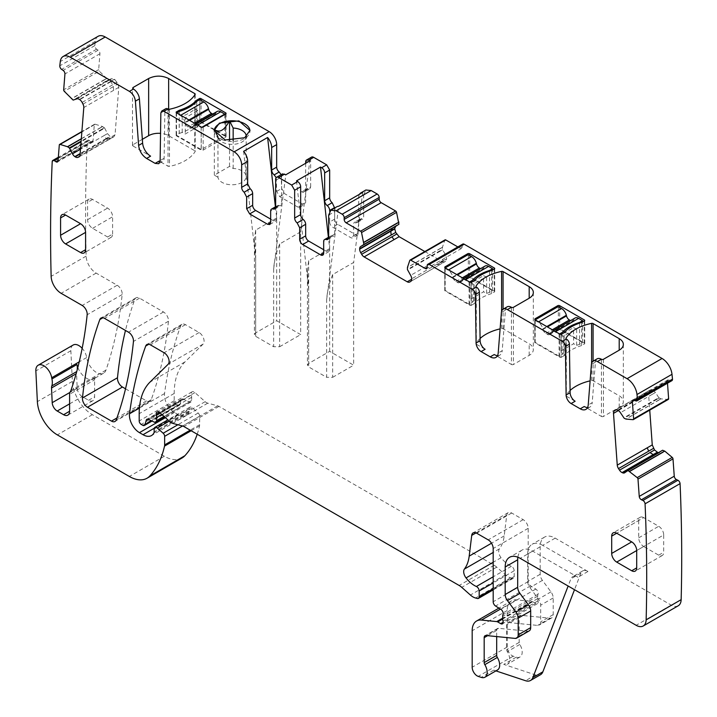 <?xml version="1.0" encoding="UTF-8"?>
<svg xmlns="http://www.w3.org/2000/svg" width="717" height="717" viewBox="0 0 717 717"><rect width="100%" height="100%" fill="white"/><g stroke="black" fill="none" stroke-linecap="round" stroke-linejoin="round"><path stroke-width="0.54" stroke-dasharray="3.58 2.69" d="M179.178 111.529L179.178 133.407L176.176 135.146A1.416 0.816 0 0 0 176.14 135.334A1.416 0.816 0 0 0 176.552 135.907L201.154 150.113L203.153 150.113L225.658 137.117L225.658 114.021L225.658 135.961A1.416 0.816 180 0 1 226.07 136.544A1.416 0.816 180 0 1 225.658 137.117M225.658 135.961L201.056 121.765A1.416 0.816 0 0 0 199.729 121.54L196.727 123.279L196.727 101.411M179.178 133.407A42.428 24.495 0 0 0 196.727 123.279M179.25 111.485L179.25 133.425L176.248 135.155L201.253 149.593L224.753 136.024L199.756 121.585L199.756 99.645M179.25 133.425A42.428 24.495 0 0 0 182.217 132.421L185.255 133.998L197.758 126.784L197.758 110.615L185.255 117.839L185.255 133.998M196.754 101.375L196.754 123.324A42.428 24.495 0 0 1 195.015 125.027L197.758 126.784M196.754 123.324L199.756 121.585M199.729 99.663L199.729 121.54M176.176 135.146L176.176 112.417M281.163 174.661L281.664 188.508L284.667 193.707L302.664 204.103L304.788 204.309L305.666 202.364L305.666 190.821L300.665 193.707A4.239 2.447 -120 0 1 301.543 191.762A4.239 2.447 -120 0 1 303.166 191.735L304.788 191.708L309.789 188.813L308.167 188.849A4.239 2.447 -120 0 0 306.544 188.876A4.239 2.447 -120 0 0 305.666 190.821M305.666 163.297L305.666 189.763L310.667 186.877L309.789 188.813M310.667 186.877L310.667 159.057L305.666 161.952M311.545 157.122A4.239 2.447 -120 0 0 310.667 159.057M361.171 219.348L356.17 222.243A4.239 2.447 60 0 0 357.792 222.207A4.239 2.447 60 0 0 358.67 220.271L358.67 197.749L363.671 194.863L363.671 217.376L362.793 219.321L361.171 219.348A4.239 2.447 -120 0 0 359.549 219.384A4.239 2.447 -120 0 0 358.67 221.329L358.67 232.971A4.239 2.447 -120 0 1 357.792 234.916A4.239 2.447 -120 0 1 355.668 234.701L337.671 224.313A4.239 2.447 -120 0 1 334.669 219.115L334.669 208.02M363.671 194.863L365.867 190.005M398.777 224.538L395.703 226.312M424.84 251.542L442.228 261.58L444.701 261.822L445.651 261.275L446.682 258.604L445.651 255.153L442.434 249.328L442.452 247.186L444.809 240.195L409.801 260.396M462.77 244.085A2.832 1.631 -120 0 0 462.178 245.384L462.178 247.114A2.832 1.631 -120 0 1 461.596 248.414A2.832 1.631 -120 0 1 460.18 248.27L457.849 246.926M667.5 383.201L667.366 381.336A2.832 1.631 -120 0 1 667.939 379.84A2.832 1.631 -120 0 1 669.176 379.885L670.673 380.602A2.832 1.631 -120 0 0 671.919 380.646M659.156 398.007L656.96 399.27L656.494 398.984L658.789 397.666L661.011 398.858L668.011 399.477L633.012 419.678M658.789 397.666L655.455 392.504L652.9 390.102L650.373 389.851L615.374 410.061M645.9 392.432L650.176 389.985L648.5 393.167L649.736 410.142M662.607 450.249L656.422 454.461L654.612 454.856M624.597 472.835L659.81 452.481L657.426 452.535M197.211 434.233A134.366 77.579 -120 0 0 199.532 425.907A7.071 4.087 -120 0 0 199.658 424.697L199.658 416.12A2.832 1.631 -120 0 0 198.17 413.028L192.299 407.821A3.54 2.043 -120 0 0 189.888 407.175A3.54 2.043 -120 0 0 189.154 408.798L189.154 411.683A3.54 2.043 -120 0 1 188.921 412.759A16.975 9.796 -120 0 1 186.519 415.34A16.975 9.796 -120 0 1 178.031 414.498L174.455 412.436A14.143 8.165 -120 0 1 164.552 393.561A495.026 285.805 -120 0 1 180.729 325.805A7.071 4.087 -120 0 1 181.912 324.308A7.071 4.087 -120 0 1 185.443 324.658L199.102 332.545A7.071 4.087 -120 0 1 203.565 338.299A7.071 4.087 -120 0 1 203.126 344.079L184.986 361.906A77.794 44.911 -120 0 0 174.204 393.454L174.204 400.74A2.832 1.631 -120 0 0 176.203 404.209L177.673 405.051A3.54 2.043 -120 0 0 179.438 405.23A3.54 2.043 -120 0 0 180.092 404.307L181.24 400.014A3.54 2.043 -120 0 1 181.885 399.091A3.54 2.043 -120 0 1 183.435 399.154L189.369 401.977A3.54 2.043 -120 0 0 190.919 402.04A3.54 2.043 -120 0 0 191.654 400.427L191.654 397.272A7.071 4.087 -120 0 0 191.34 395.076A4.239 2.447 -120 0 1 192.031 391.823A4.239 2.447 -120 0 1 194.925 392.602L205.161 401.672A7.071 4.087 -120 0 0 207.751 403.169L217.672 405.822A7.071 4.087 -120 0 1 218.972 406.378L494.156 565.256A14.143 8.165 -120 0 1 496.747 567.147L505.395 574.819A14.143 8.165 -120 0 0 510.576 577.803L512.332 578.278A3.54 2.043 -120 0 0 513.453 578.18A3.54 2.043 -120 0 0 514.188 576.558L514.188 570.777A3.54 2.043 -120 0 0 511.382 566.296A22.63 13.067 -120 0 1 501.066 557.718A7.071 4.087 -120 0 1 499.408 548.855A49.5 28.581 -120 0 0 504.203 535.913L506.731 515.173A7.071 4.087 -120 0 1 508.156 512.664A7.071 4.087 -120 0 1 511.687 513.014L523.186 519.655A7.071 4.087 -120 0 1 528.187 528.312L528.187 581.559A3.54 2.043 -120 0 0 530.589 585.825L535.787 589.069A3.54 2.043 -120 0 1 538.028 594.285A7.071 4.087 -120 0 0 537.687 596.168L537.687 598.596A7.071 4.087 -120 0 0 538.028 600.864A3.54 2.043 -120 0 1 537.454 603.615A3.54 2.043 -120 0 1 535.689 603.436L532.686 601.706A3.54 2.043 -120 0 0 531.736 601.375L516.446 599.86A21.214 12.252 -120 0 0 511.579 600.801A21.214 12.252 -120 0 0 507.188 610.517L507.188 647.03A7.071 4.087 -120 0 0 513.229 656.172L516.249 657.175A10.612 6.121 -120 0 0 519.995 656.987A10.612 6.121 -120 0 0 519.816 644.449A2.832 1.631 -120 0 1 519.189 642.396L519.189 617.445A4.239 2.447 -120 0 1 520.067 615.5A4.239 2.447 -120 0 1 521.044 615.311L550.109 618.197A7.071 4.087 -120 0 0 551.731 617.875A7.071 4.087 -120 0 0 553.192 614.639L553.192 597.951A7.071 4.087 -120 0 0 550.961 591.857L542.419 580.376A7.071 4.087 -120 0 1 540.188 574.281L540.188 546.793A21.214 12.252 -120 0 1 544.588 537.078A21.214 12.252 -120 0 1 555.191 538.135L671.157 605.085A14.143 8.165 -120 0 0 678.228 605.784M73.188 345.011A11.311 6.534 -120 0 0 70.858 350.738L72.372 381.417A28.286 16.33 -120 0 0 92.341 414.686L164.354 456.254A35.357 20.417 -120 0 0 182.028 458.011M104.35 127.743L102.155 129.006L102.406 129.463L104.691 128.137L104.35 127.743L102.486 126.506L95.074 124.202A1.416 0.816 -120 0 0 94.599 124.229A1.416 0.816 -120 0 0 94.303 124.776L93.049 140.649A2.832 1.631 -120 0 1 92.475 141.742A2.832 1.631 -120 0 1 90.88 141.5L89.392 140.478A2.832 1.631 -120 0 0 87.797 140.236A2.832 1.631 -120 0 0 87.223 141.33A1728.104 997.723 -120 0 0 86.139 255.781A1729.117 998.315 -120 0 0 86.148 256.13A14.143 8.165 -120 0 0 96.141 273.105L117.194 285.258A7.071 4.087 -120 0 1 122.159 294.553A514.833 297.241 -120 0 1 105.991 370.08A14.143 8.165 -120 0 1 103.571 373.207A14.143 8.165 -120 0 1 93.595 370.33A14.143 8.165 -120 0 1 86.685 357.541A11.311 6.534 -120 0 0 82.168 348.319M104.691 128.137L107.496 133.604L110.221 136.642L112.775 137.189L113.806 136.786L115.043 134.76L118.798 87.34L117.991 83.925L114.747 79.435L111.843 78.655L108.142 79.883L99.287 71.117L64.279 91.328M115.043 134.76L109.979 137.682L109.011 139.555L114.021 136.678L79.229 156.745M98.148 36.28A14.143 8.165 -120 0 0 95.298 41.353A1728.104 997.723 -120 0 0 94.805 45.619A2.832 1.631 -120 0 0 96.625 49.177L98.121 50.19A2.832 1.631 -120 0 1 99.932 53.739L98.677 69.603A1.416 0.816 -120 0 0 99.287 71.117M125.529 388.811L146.483 400.902A7.071 4.087 -120 0 0 150.014 401.251A7.071 4.087 -120 0 0 151.206 399.745A495.026 285.805 -120 0 0 168.45 321.252A7.071 4.087 -120 0 0 163.485 311.976L139.564 298.173A7.071 4.087 -120 0 0 136.033 297.824A7.071 4.087 -120 0 0 134.841 299.321A495.026 285.805 -120 0 0 125.466 330.447M142.342 139.313L132.896 144.771A1.416 0.816 0 0 0 132.484 145.345A1.416 0.816 0 0 0 132.896 145.927L150.588 156.145M194.773 94.967L194.773 150.758L168.647 135.674A14.143 8.165 0 0 0 160.545 133.362M194.773 150.758A1.416 0.816 180 0 1 195.194 151.341A1.416 0.816 180 0 1 195.105 151.619A42.428 24.495 180 0 1 169.499 166.398A1.416 0.816 180 0 1 168.02 166.21L159.129 161.074M160.85 112.927L164.856 110.615L164.13 158.287A7.071 4.087 60 0 1 162.66 161.424A7.071 4.087 60 0 1 160.043 161.504M164.856 110.615A4.239 2.447 60 0 1 165.735 108.733M214.168 130.754A17.898 10.334 0 0 0 214.159 131.094A17.898 10.334 0 0 0 215.853 135.477A17.898 10.334 0 0 0 244.712 138.399A17.898 10.334 0 0 0 248.261 135.477A17.898 10.334 0 0 0 249.955 131.094A17.898 10.334 0 0 0 249.946 130.754M243.61 151.341L255.664 258.523L255.664 336.327L254.418 334.597L255.664 332.867L276.663 320.741L300.665 334.597L300.665 231.842L309.834 160.886M270.659 219.115L273.661 220.845A4.239 2.447 60 0 0 275.785 221.051A4.239 2.447 60 0 0 276.663 219.115L276.663 207.563L270.659 211.031M282.543 173.864L281.664 175.808L281.664 203.619A4.239 2.447 60 0 1 280.786 205.564A4.239 2.447 60 0 1 279.164 205.591L277.542 205.627L276.663 207.563M300.665 231.842L279.666 243.968C276.197 252.59 274.199 260.898 273.661 268.911L285.832 174.751M279.666 243.968L279.666 346.723L273.661 346.723L255.664 336.327M300.665 193.707L300.665 205.259L299.787 207.195L297.663 206.989L302.664 204.103M276.188 177.61L276.663 191.394L279.666 196.592L297.663 206.989M275.409 206.855L276.663 217.986L276.663 320.741M305.666 189.763L304.788 191.708M334.669 219.115L329.668 222.001L329.668 211.327M329.668 222.001A4.239 2.447 -120 0 0 332.67 227.199L350.667 237.587A4.239 2.447 -120 0 0 352.791 237.802A4.239 2.447 -120 0 0 353.669 235.857L353.669 224.215A4.239 2.447 -120 0 1 354.548 222.27A4.239 2.447 -120 0 1 356.17 222.243M358.67 197.749A10.612 6.121 60 0 1 359.513 194.253M328.664 215.073L334.669 211.605A10.612 6.121 60 0 1 336.865 206.747M442.228 261.58L437.164 264.501L439.915 264.591L409.703 282.032L444.701 261.822L409.703 282.032M445.651 261.275L410.653 281.485L441.116 263.892L442.81 261.248L446.682 259.007M445.651 255.153L442.541 256.955L442.9 260.791L446.682 258.604M442.577 249.821L440.283 251.147L442.434 249.328M442.452 247.186L440.695 248.351L442.434 247.356M661.011 398.858L659.12 399.817L660.859 398.822M655.455 392.504L652.336 394.305L649.118 392.28L652.9 390.102M615.598 409.954L645.641 392.611L648.679 392.172L652.551 389.931M648.5 393.167L643.436 396.089L644.52 393.445L649.306 390.675M517.871 557.208A21.214 12.252 -120 0 1 522.084 550.073A21.214 12.252 -120 0 1 532.686 551.122L577.947 577.257A10.612 6.121 -120 0 0 572.641 576.728A10.612 6.121 -120 0 0 570.902 578.879L568.142 586.031M555.191 538.135L542.688 545.35L587.949 571.476A10.612 6.121 -120 0 0 582.643 570.956A10.612 6.121 -120 0 0 580.895 573.107L574.505 589.706M542.688 545.35A21.214 12.252 -120 0 0 532.086 544.302A21.214 12.252 -120 0 0 527.685 554.008L527.685 581.496A7.071 4.087 -120 0 0 529.926 587.599L538.458 599.071A7.071 4.087 -120 0 1 540.69 605.175L540.69 621.854A7.071 4.087 -120 0 1 539.229 625.099A7.071 4.087 -120 0 1 537.607 625.412L508.541 622.535A4.239 2.447 -120 0 0 507.564 622.723A4.239 2.447 -120 0 0 506.686 624.659L506.686 649.611A2.832 1.631 -120 0 0 507.322 651.663A10.612 6.121 -120 0 1 507.493 664.202A10.612 6.121 -120 0 1 503.746 664.39L535.545 674.939A14.143 8.165 -120 0 0 540.537 674.697M495.922 670.888L493.744 670.162A10.612 6.121 -120 0 0 497.49 669.974M77.821 367.48A14.143 8.165 -120 0 0 81.998 374.453A14.143 8.165 -120 0 0 89.598 379.508A14.143 8.165 -120 0 0 93.327 379.114A14.143 8.165 -120 0 0 93.569 378.979A14.143 8.165 -120 0 0 95.236 377.402A7.071 4.087 -120 0 0 94.599 379.849L69.594 394.287M87.223 141.33L52.216 161.54M102.486 126.506L100.909 127.581L102.648 126.577M107.496 133.604L104.377 135.405L106.089 138.587L109.871 136.409M112.775 137.189L108.24 139.806L106.349 138.883L110.221 136.642M118.798 87.34L113.734 90.261L113.196 86.694L117.991 83.925M117.122 82.24L112.596 84.857L110.875 81.675L114.747 79.435M111.843 78.655L108.733 80.456L110.624 81.379L114.397 79.202M108.509 79.963L106.224 81.281L108.142 79.883M106.286 78.592L104.7 79.73L106.439 78.727M94.805 45.619L59.798 65.83M77.221 369.766A14.143 8.165 -120 0 1 76.8 371.514A7.071 4.087 -120 0 0 76.54 373.539L77.203 388.238A7.071 4.087 -120 0 0 82.195 396.591L88.594 400.283A8.487 4.902 -120 0 0 92.843 400.704A8.487 4.902 -120 0 0 94.599 396.815L94.599 379.849M496.684 636.579L496.684 630.44L487.605 635.683M529.227 630.87A7.071 4.087 -120 0 1 527.604 631.184L498.539 628.307A4.239 2.447 -120 0 0 497.562 628.495A4.239 2.447 -120 0 0 496.684 630.44M597.153 358.832A8.487 4.902 -120 0 0 595.424 362.121L592.206 402.676L588.209 404.98M587.528 407.588A11.311 6.534 -120 0 0 589.894 407.068A11.311 6.534 -120 0 0 592.206 402.676M601.446 359.28L601.446 416.443L584.238 406.503M601.446 416.443A1.416 0.816 0 0 0 603.445 416.443L619.201 407.346A14.143 8.165 0 0 0 623.342 401.574A14.143 8.165 0 0 0 619.201 395.802L593.076 380.718A1.416 0.816 0 0 0 591.597 380.521A42.428 24.495 0 0 0 590.118 380.852M570.087 390.469A42.428 24.495 0 0 0 565.991 395.309A1.416 0.816 0 0 0 565.91 395.587A1.416 0.816 0 0 0 566.322 396.16L566.322 338.998M575.124 401.242L566.322 396.16M507.143 306.858A8.487 4.902 -120 0 0 505.413 310.156L502.196 350.703L498.198 353.015M497.517 355.623A11.311 6.534 -120 0 0 499.883 355.094A11.311 6.534 -120 0 0 502.196 350.703M511.436 307.315L511.436 364.478L494.228 354.539M511.436 364.478A1.416 0.816 0 0 0 513.435 364.478L529.191 355.381A14.143 8.165 0 0 0 533.331 349.609A14.143 8.165 0 0 0 529.191 343.828L503.065 328.745A1.416 0.816 0 0 0 501.586 328.556A42.428 24.495 0 0 0 500.108 328.879M480.076 338.505A42.428 24.495 0 0 0 475.98 343.344A1.416 0.816 0 0 0 475.9 343.613A1.416 0.816 0 0 0 476.312 344.196L476.312 287.033M485.113 349.278L476.312 344.196M334.669 211.605L334.669 234.127A4.239 2.447 60 0 1 333.79 236.063A4.239 2.447 60 0 1 332.168 236.099A4.239 2.447 -120 0 0 330.546 236.126A4.239 2.447 -120 0 0 329.668 238.071L329.668 249.713A4.239 2.447 -120 0 1 328.789 251.658L322.784 255.118M323.672 249.713L326.665 251.443A4.239 2.447 -120 0 0 328.789 251.658M112.596 234.1L112.596 216.776A7.071 4.087 -120 0 0 107.595 208.118L92.592 199.451A7.071 4.087 -120 0 0 89.06 199.102A7.071 4.087 -120 0 0 87.591 202.337L87.591 219.662A7.071 4.087 -120 0 0 92.592 228.32L107.595 236.986A7.071 4.087 -120 0 0 111.126 237.336A7.071 4.087 -120 0 0 112.596 234.1L107.595 236.986M643.705 517.629A7.071 4.087 -120 0 0 640.164 517.28A7.071 4.087 -120 0 0 638.704 520.524L616.701 533.224L643.705 517.629L658.708 526.296A7.071 4.087 -120 0 1 663.7 534.954L636.705 550.548L643.705 546.506L658.708 555.164A7.071 4.087 -120 0 0 662.239 555.514A7.071 4.087 -120 0 0 663.7 552.278L663.7 534.954M638.704 520.524L638.704 537.84A7.071 4.087 -120 0 0 643.705 546.506M217.959 177.251L214.338 175.163L229.539 166.389L233.159 168.477A14.143 8.165 0 0 1 246.155 175.979A14.143 8.165 0 0 1 246.2 176.615A14.143 8.165 0 0 1 232.604 184.771A14.143 8.165 0 0 1 217.959 177.251L217.959 136.83A14.143 8.165 0 0 0 219.25 139.663A14.143 8.165 0 0 0 242.059 141.966A14.143 8.165 0 0 0 244.864 139.663A14.143 8.165 0 0 0 246.164 136.777M276.663 217.986L255.664 230.112L254.418 239.146L255.664 258.523M279.666 346.723L300.665 334.597M296.497 180.908L308.668 289.121L308.668 366.934L307.423 365.195L308.668 363.465L329.668 351.339L353.669 365.195L353.669 262.449L332.67 274.575C329.202 283.188 327.203 291.505 326.665 299.518L326.665 377.321L308.668 366.934M326.665 299.518L338.72 206.254M329.668 351.339L329.668 248.584L328.404 237.363M362.721 192.398L353.669 262.449M491.656 270.461L491.656 293.558L494.658 291.819A1.416 0.816 0 0 0 494.703 291.631A1.416 0.816 0 0 0 494.282 291.057L469.68 276.852A1.416 0.816 0 0 0 468.318 276.645L492.588 290.654L489.586 292.384A42.428 24.495 0 0 0 486.619 293.387L483.581 291.81L471.087 299.025L473.82 300.781A42.428 24.495 0 0 0 472.082 302.493L469.079 304.223L444.818 290.215A1.416 0.816 0 0 0 444.764 290.421A1.416 0.816 0 0 0 445.176 291.003L469.787 305.2A1.416 0.816 0 0 0 471.105 305.424L471.105 282.328M471.105 305.424L474.107 303.685L474.107 280.589M445.176 291.003L445.176 267.907A1.416 0.816 0 0 0 444.818 268.266L444.818 290.215M468.318 276.645L468.318 254.696M494.658 291.819L494.658 268.723M491.656 293.558A42.428 24.495 0 0 0 474.107 303.685M581.666 322.426L581.666 345.522L584.669 343.784A1.416 0.816 0 0 0 584.713 343.604A1.416 0.816 0 0 0 584.292 343.022L559.69 328.816A1.416 0.816 0 0 0 558.328 328.61L582.598 342.618L579.596 344.348A42.428 24.495 0 0 0 576.629 345.352L573.591 343.775L561.097 350.989L563.831 352.746A42.428 24.495 0 0 0 562.092 354.458L559.09 356.188L534.828 342.179A1.416 0.816 0 0 0 534.774 342.385A1.416 0.816 0 0 0 535.187 342.968L559.789 357.174A1.416 0.816 0 0 0 561.115 357.389L561.115 334.292M535.187 342.968L535.187 319.872A1.416 0.816 0 0 0 534.828 320.239L534.828 342.179M558.328 328.61L558.328 306.67M584.669 343.784L584.669 320.687M581.666 345.522A42.428 24.495 0 0 0 564.118 355.65L564.118 332.554M561.115 357.389L564.118 355.65M229.539 166.389L229.539 140.649M214.338 175.163L214.338 129.634M233.159 168.477L233.159 140.738M329.668 248.584L308.668 260.71L307.423 269.753L308.668 289.121M332.67 274.575L332.67 377.321L326.665 377.321M332.67 377.321L353.669 365.195M444.818 268.266L448.08 270.157A7.071 4.087 60 0 1 452.839 276.887L452.992 277.524L457.419 274.969M469.079 304.223L469.079 282.283L465.082 279.971L465.584 279.684M452.992 277.524A4.239 2.447 60 0 0 455.842 281.566L457.321 282.417A4.239 2.447 60 0 0 459.445 282.623A4.239 2.447 60 0 0 460.171 281.673L460.332 281.216A7.071 4.087 60 0 1 461.551 279.621A7.071 4.087 60 0 1 465.082 279.971M460.332 281.216L483.679 268.104A4.239 2.447 60 0 1 482.944 269.054A4.239 2.447 60 0 1 480.82 268.848L480.515 268.669M483.832 267.647A7.071 4.087 60 0 1 485.051 266.052M492.588 290.654L492.588 269.924M472.082 281.763L472.082 302.493M469.079 282.283L469.581 281.987M489.586 271.143L489.586 292.384M486.619 293.387L486.619 277.219A42.428 24.495 0 0 0 473.82 284.613L473.82 300.781M486.619 277.219L483.581 275.642L483.581 291.81M471.087 299.025L471.087 282.857L483.581 275.642M471.087 282.857L473.82 284.613M534.828 320.239L538.091 322.121A7.071 4.087 60 0 1 542.85 328.852L543.002 329.488L547.429 326.934M559.09 356.188L559.09 334.247L555.092 331.935L555.594 331.648M543.002 329.488A4.239 2.447 60 0 0 545.852 333.53L547.331 334.382A4.239 2.447 60 0 0 549.455 334.597A4.239 2.447 60 0 0 550.181 333.638L550.333 333.181A7.071 4.087 60 0 1 551.552 331.586A7.071 4.087 60 0 1 555.092 331.935M550.333 333.181L573.681 320.069A4.239 2.447 60 0 1 572.955 321.028A4.239 2.447 60 0 1 570.831 320.813L570.526 320.633M573.842 319.612A7.071 4.087 60 0 1 575.061 318.016M582.598 342.618L582.598 321.888M562.092 333.728L562.092 354.458M559.09 334.247L559.592 333.961M579.596 323.107L579.596 344.348M576.629 345.352L576.629 329.184A42.428 24.495 0 0 0 563.831 336.578L563.831 352.746M576.629 329.184L573.591 327.606L573.591 343.775M561.097 350.989L561.097 334.821L573.591 327.606M561.097 334.821L563.831 336.578M217.224 111.422A7.071 4.087 -120 0 0 216.005 113.017L192.497 126.586A7.071 4.087 -120 0 1 193.715 124.991A7.071 4.087 -120 0 1 197.256 125.341L201.253 127.653L201.253 149.593M201.952 127.25L201.253 127.653M212.68 114.039L212.994 114.218A4.239 2.447 -120 0 0 215.118 114.433A4.239 2.447 -120 0 0 215.844 113.474M224.753 114.541L224.753 136.024M188.956 119.972L185.004 122.257L185.165 122.894A4.239 2.447 -120 0 0 188.015 126.936L189.494 127.787A4.239 2.447 -120 0 0 191.609 128.002A4.239 2.447 -120 0 0 192.344 127.043M185.004 122.257A7.071 4.087 -120 0 0 180.254 115.527L176.248 113.214L176.248 135.155M176.749 112.927L176.248 113.214M182.217 132.421L182.217 116.253A42.428 24.495 0 0 0 195.015 108.859L195.015 125.027M182.217 116.253L185.255 117.839M197.758 110.615L195.015 108.859M203.153 150.113L203.153 127.017M201.154 127.017L201.154 150.113M201.056 121.765L201.056 100.398M176.552 112.811L176.552 135.907M95.298 41.353L60.291 61.563M132.896 145.927L132.896 144.771M168.647 135.674L168.647 109.253M195.105 94.447L195.105 151.619M169.499 109.235L169.499 166.398M168.02 109.047L168.02 166.21M273.661 268.911L273.661 346.723M276.663 179.752L281.664 176.866M276.663 191.394L281.664 188.508M279.666 196.592L284.667 193.707M300.665 205.259L305.666 202.364M308.167 188.849L303.166 191.735M337.671 224.313L332.67 227.199M355.668 234.701L350.667 237.587M358.67 232.971L353.669 235.857M358.67 221.329L353.669 224.215M358.67 220.271L363.671 217.376M437.164 264.501L442.81 261.248M442.9 260.791L411.675 278.814M442.541 256.955L410.653 275.364M440.283 251.147L407.57 270.031M440.238 250.6L407.426 269.538M440.695 248.351L407.426 267.558M440.758 248.163L407.453 267.396M460.18 248.27L462.178 247.114M462.178 245.384L427.18 265.595M670.673 380.602L635.674 400.812M669.176 379.885L634.178 400.095M667.366 381.336L634.563 400.274M659.317 399.844L626.004 419.069M659.12 399.817L625.86 419.024M656.96 399.27L624.149 418.217M656.494 398.984L623.781 417.868M652.336 394.305L620.447 412.714M649.118 392.28L617.893 410.312M648.679 392.172L617.543 410.142M644.52 393.445L616.136 409.828M643.436 396.089L618.359 410.563M656.691 454.282L624.803 472.691M671.157 605.085L636.149 625.296M532.686 551.122L520.192 558.346M587.949 571.476L577.947 577.257M540.188 546.793L527.685 554.008M540.188 574.281L527.685 581.496M542.419 580.376L529.926 587.599M550.961 591.857L538.458 599.071M553.192 597.951L540.69 605.175M553.192 614.639L540.69 621.854M550.109 618.197L537.607 625.412M521.044 615.311L508.541 622.535M519.189 617.445L506.686 624.659M519.189 642.396L506.686 649.611M519.816 644.449L507.322 651.663M516.249 657.175L503.746 664.39M535.545 674.939L525.543 680.72M493.744 670.162L481.241 677.377M513.229 656.172L478.221 676.382M507.188 647.03L472.18 667.24M507.188 610.517L472.18 630.727M516.446 599.86L500.475 609.083M531.736 601.375L502.689 618.144M532.686 601.706L502.689 619.031M535.689 603.436L503.191 622.204M538.028 600.864L503.02 621.074M537.687 598.596L502.689 618.807M537.687 596.168L502.689 616.369M538.028 594.285L503.02 614.496M535.787 589.069L500.789 609.28M530.589 585.825L495.581 606.035M528.187 581.559L493.188 601.769M528.187 528.312L493.188 548.523M523.186 519.655L488.187 539.865M511.687 513.014L476.68 533.224M506.731 515.173L476.034 532.901M504.203 535.913L491.503 543.235M499.408 548.855L493.188 552.448M501.066 557.718L493.188 562.262M511.382 566.296L493.188 576.8M514.188 570.777L493.188 582.903M514.188 576.558L493.188 588.684M512.332 578.278L477.334 598.489M510.576 577.803L475.568 598.014M505.395 574.819L470.397 595.029M496.747 567.147L461.739 587.348M494.156 565.256L459.149 585.466M218.972 406.378L183.964 426.588M217.672 405.822L182.674 426.032M207.751 403.169L172.743 423.38M205.161 401.672L170.153 421.883M194.925 392.602L159.927 412.813M191.34 395.076L160.205 413.055M191.654 397.272L161.827 414.489M191.654 400.427L163.978 416.398M189.369 401.977L154.37 422.188M183.435 399.154L148.437 419.364M181.24 400.014L148.007 419.203M180.092 404.307L151.493 420.816M177.673 405.051L142.674 425.262M176.203 404.209L141.195 424.41M174.204 400.74L139.197 420.951M174.204 393.454L139.197 413.664M184.986 361.906L149.987 382.116M203.126 344.079L168.119 364.29M199.102 332.545L164.103 352.755M185.443 324.658L150.445 344.868M180.729 325.805L148.795 344.241M164.552 393.561L139.421 408.072M174.455 412.436L165.394 417.661M178.031 414.498L154.254 428.228M188.921 412.759L153.913 432.969M189.154 411.683L154.146 431.894M189.154 408.798L154.146 429.008M192.299 407.821L169.284 421.112M198.17 413.028L177.87 424.751M199.658 416.12L182.539 425.997M199.658 424.697L190.175 430.173M199.532 425.907L191.161 430.738M164.354 456.254L129.347 476.464M92.341 414.686L57.342 434.896M72.372 381.417L37.374 401.628M70.858 350.738L35.85 370.949M86.685 357.541L79.22 361.852M105.991 370.08L70.992 390.281M95.236 377.402L70.23 391.84M122.159 294.553L87.16 314.763M117.194 285.258L82.195 305.469M96.141 273.105L61.142 293.316M86.148 256.13L51.14 276.341M89.392 140.478L58.238 158.466M90.88 141.5L58.077 160.438M93.049 140.649L58.05 160.859M94.303 124.776L59.305 144.986M95.074 124.202L81.872 131.829M100.792 127.483L81.326 138.722M100.909 127.581L81.308 138.901M102.155 129.006L81.129 141.15M102.406 129.463L81.084 141.769M104.377 135.405L80.492 149.199M106.089 138.587L80.143 153.563M106.349 138.883L80.107 154.03M108.24 139.806L79.596 156.342M109.979 137.682L80.035 154.962M113.734 90.261L83.79 107.55M113.196 86.694L82.984 104.135M112.596 84.857L82.123 102.45M110.875 81.675L79.748 99.645M110.624 81.379L79.399 99.412M108.733 80.456L76.844 98.865M106.224 81.281L73.51 100.174M105.955 81.155L73.143 100.093M104.7 79.73L71.431 98.937M104.592 79.569L71.279 98.803M98.677 69.603L63.679 89.813M99.932 53.739L64.933 73.95M98.121 50.19L63.114 70.4M96.625 49.177L61.617 69.379M146.483 400.902L116.916 417.975M151.206 399.745L116.199 419.956M168.45 321.252L133.452 341.462M163.485 311.976L128.477 332.186M139.564 298.173L104.565 318.384M134.841 299.321L102.916 317.756M164.13 158.287L160.124 160.59M88.594 400.283L94.599 396.815M69.594 403.859L82.195 396.591M77.203 388.238L69.907 392.45M498.539 628.307L486.036 635.522M527.604 631.184L515.102 638.399M595.424 362.121L591.417 364.433M505.413 310.156L501.407 312.469M334.669 234.127L328.664 237.587M328.628 238.143L332.168 236.099M329.668 238.071L323.672 241.53M326.665 251.443L329.668 249.713M281.664 175.808L275.66 179.268M275.66 207.088L281.664 203.619M275.624 207.634L279.164 205.591M273.661 220.845L276.663 219.115M92.592 228.32L112.596 216.776M87.591 219.662L107.595 208.118M92.592 199.451L87.591 202.337M638.704 537.84L658.708 526.296M658.708 555.164L663.7 552.278M255.664 230.112L255.664 332.867M565.991 395.309L565.991 338.693M591.597 380.521L591.597 363.367M593.076 380.718L593.076 361.189M619.201 407.346L619.201 395.802M603.445 359.28L603.445 416.443M475.98 343.344L475.98 286.728M501.586 328.556L501.586 311.402M503.065 328.745L503.065 309.224M529.191 355.381L529.191 343.828M513.435 307.315L513.435 364.478M469.787 305.2L469.787 282.104M469.68 276.852L469.68 255.485M494.282 291.057L494.282 268.938M559.789 357.174L559.789 334.077M559.69 328.816L559.69 307.459M584.292 343.022L584.292 320.911M580.895 573.107L570.902 578.879M308.668 260.71L308.668 363.465M448.08 270.157L448.582 269.87M452.839 276.887L456.792 274.602M460.171 281.673L483.679 268.104M457.321 282.417L480.82 268.848M455.842 281.566L462.348 277.811M538.091 322.121L538.592 321.834M542.85 328.852L546.802 326.576M550.181 333.638L573.681 320.069M547.331 334.382L570.831 320.813M545.852 333.53L552.35 329.775M197.758 125.054L197.256 125.341M216.005 113.017L192.497 126.586M180.756 115.24L180.254 115.527M189.593 120.339L185.165 122.894M194.513 123.181L188.015 126.936M212.994 114.218L189.494 127.787M226.07 113.447L226.07 136.544M176.14 112.237L176.14 135.334M132.484 145.345L132.484 88.182M195.194 94.178L195.194 151.341M249.955 131.094L249.955 130.422M214.159 131.094L214.159 130.422M299.787 207.195L304.788 204.309M306.544 188.876L301.543 191.762M357.792 234.916L352.791 237.802M359.549 219.384L354.548 222.27M357.792 222.207L362.793 219.321M461.596 248.414L426.597 268.624M667.939 379.84L632.941 400.05M544.588 537.078L532.086 544.302M551.731 617.875L539.229 625.099M520.067 615.5L507.564 622.723M519.995 656.987L507.493 664.202M511.579 600.801L498.915 608.115M537.454 603.615L502.456 623.826M508.156 512.664L473.148 532.874M513.453 578.18L493.188 589.876M192.031 391.823L157.032 412.033M190.919 402.04L164.793 417.124M181.885 399.091L146.886 419.302M179.438 405.23L152.013 421.067M181.912 324.308L146.904 344.518M186.519 415.34L151.52 435.551M189.888 407.175L167.895 419.875M103.571 373.207L93.569 378.979M87.797 140.236L58.328 157.247M92.475 141.742L57.468 161.952M94.599 124.229L81.89 131.57M150.014 401.251L115.016 421.462M136.033 297.824L101.025 318.034M158.663 163.727L162.66 161.424M109.181 139.474L79.022 156.889M92.843 400.704L67.837 415.134M497.562 628.495L485.059 635.71M522.084 550.073L509.581 557.288M589.894 407.068L585.897 409.371M499.883 355.094L495.886 357.407M327.786 239.532L333.79 236.063M330.546 236.126L328.664 237.21M274.781 209.023L280.786 205.564M277.542 205.618L275.66 206.702M269.78 224.52L275.785 221.051M111.126 237.336L84.131 252.922M89.06 199.102L62.056 214.697M662.239 555.514L635.235 571.108M640.164 517.28L613.16 532.874M244.864 139.663L248.261 135.477M219.25 139.663L215.853 135.477M254.418 239.146L254.418 334.597M565.91 395.587L565.91 338.415M623.342 344.411L623.342 401.574M475.9 343.613L475.9 286.45M533.331 292.446L533.331 349.609M444.764 290.421L444.764 267.324M494.703 291.631L494.703 268.534M534.774 342.385L534.774 319.289M584.713 343.604L584.713 320.508M582.643 570.956L572.641 576.728M246.2 176.615L246.2 136.194M307.423 269.753L307.423 365.195M461.551 279.621L463.514 278.483M459.445 282.623L482.944 269.054M551.552 331.586L553.524 330.456M549.455 334.597L572.955 321.028M195.678 123.853L193.715 124.991M215.118 114.433L191.609 128.002"/><path stroke-width="1.08" d="M203.153 127.017L225.658 114.021A1.416 0.816 180 0 0 226.07 113.447A1.416 0.816 180 0 0 225.658 112.865L201.056 98.668A1.416 0.816 180 0 0 199.729 98.444L196.727 100.183A42.428 24.495 180 0 1 179.178 110.31L176.176 112.049A1.416 0.816 180 0 0 176.14 112.237A1.416 0.816 180 0 0 176.552 112.811L201.154 127.017A1.416 0.816 180 0 0 203.153 127.017M105.22 36.988L70.212 57.19A14.143 8.165 -120 0 0 63.141 56.491L98.148 36.28A14.143 8.165 -120 0 1 105.22 36.988L269.162 131.632L234.154 151.843L163.852 111.252L168.02 109.047A1.416 0.816 180 0 0 169.499 109.235A42.428 24.495 180 0 0 195.105 94.447A1.416 0.816 180 0 0 195.194 94.178A1.416 0.816 180 0 0 194.773 93.595L194.773 94.967M70.212 57.19L129.427 91.382C132.824 93.667 134.823 96.929 135.405 101.151L138.614 145.417L142.62 143.104L139.403 98.847A8.487 4.902 60 0 0 133.425 89.069L132.896 87.608L132.896 88.765L132.896 87.608L148.652 78.511C155.32 75.348 161.979 75.348 168.647 78.511L194.773 93.595M244.712 137.727L249.955 130.422L238.904 120.877L219.402 123.118L214.159 130.422L225.21 139.967L244.712 137.727M199.729 98.444L199.729 99.663M196.727 101.411L196.727 100.183M179.178 110.31L179.178 111.529M281.163 174.661L279.164 172.008A4.239 2.447 -120 0 1 276.663 167.142L276.663 144.628A10.612 6.121 -120 0 0 269.162 131.632M276.663 144.628L271.662 147.514A10.612 6.121 -120 0 0 267.611 137.485L243.61 151.341A10.612 6.121 -120 0 1 247.661 161.37L241.656 164.838A10.612 6.121 -120 0 0 234.154 151.843M324.667 204.103L320.499 167.052L321.664 167.724L326.665 164.838L313.67 157.328A4.239 2.447 -120 0 0 311.545 157.122L306.544 160.008A4.239 2.447 -120 0 0 305.666 161.952L305.666 163.297M326.665 164.838L329.668 170.037L329.668 197.847A4.239 2.447 -120 0 0 332.168 202.705L334.669 208.02M359.513 194.253A10.612 6.121 60 0 1 360.866 192.891L365.867 190.005L371.173 190.534L377.169 193.993L342.17 214.204A2.832 1.631 -120 0 1 344.169 217.672L344.169 219.402A2.832 1.631 -120 0 0 346.168 222.862L360.597 231.197A1.416 0.816 -120 0 1 361.547 232.541L363.922 244.425L360.696 246.523A4.947 2.859 -120 0 0 359.674 248.79L359.674 249.193A4.947 2.859 -120 0 0 360.696 252.644L361.646 254.293A4.947 2.859 -120 0 0 364.119 256.901L407.229 281.79A4.947 2.859 -120 0 0 409.703 282.032L410.653 281.485A4.947 2.859 -120 0 0 411.675 279.218L411.675 278.814A4.947 2.859 -120 0 0 410.653 275.364L407.426 269.538L407.453 267.396L409.801 260.396A1.416 0.816 -120 0 1 410.043 260.083A1.416 0.816 -120 0 1 410.751 260.154L425.181 268.481A2.832 1.631 -120 0 0 426.597 268.624A2.832 1.631 -120 0 0 427.18 267.324L425.181 268.481M398.93 224.215L396.492 225.855L398.93 224.215L396.555 212.331A1.416 0.816 -120 0 0 395.596 210.986L381.175 202.66A2.832 1.631 -120 0 1 379.176 199.192L379.176 197.462A2.832 1.631 -120 0 0 377.169 193.993M394.673 228.58L395.703 226.312L392.584 228.114L390.899 230.766L394.673 228.58L395.703 232.433L399.127 236.691L424.84 251.542M457.849 246.926L445.759 239.944A1.416 0.816 -120 0 0 445.051 239.872L410.043 260.083M615.598 409.954L615.168 410.196A4.947 2.859 -120 0 1 615.374 410.061A4.947 2.859 -120 0 1 617.543 410.142L617.893 410.312A4.947 2.859 -120 0 1 620.447 412.714L624.149 418.217L626.004 419.069L633.012 419.678A1.416 0.816 -120 0 0 633.326 419.615A1.416 0.816 -120 0 0 633.613 418.871L632.358 401.547A2.832 1.631 -120 0 1 632.941 400.05A2.832 1.631 -120 0 1 634.178 400.095L635.674 400.812A2.832 1.631 -120 0 0 636.911 400.857L671.919 380.646A2.832 1.631 -120 0 0 672.492 379.15A1728.104 997.723 -120 0 0 671.999 374.31A14.143 8.165 -120 0 0 662.078 358.482L464.186 244.228A2.832 1.631 -120 0 0 462.77 244.085L427.762 264.295A2.832 1.631 -120 0 0 427.18 265.595L427.18 267.324M668.011 399.477A1.416 0.816 -120 0 0 668.334 399.414A1.416 0.816 -120 0 0 668.62 398.661L667.5 383.201M649.736 410.142L652.255 444.916L654.522 449.971L658.179 452.794M627.94 470.451L662.607 450.249L664.811 451.154L672.223 457.41L637.216 477.621L627.94 470.451L624.803 472.691A4.947 2.859 -120 0 1 624.597 472.835A4.947 2.859 -120 0 1 622.428 472.745L622.078 472.584A4.947 2.859 -120 0 1 619.524 470.173L618.493 468.586A4.947 2.859 -120 0 1 617.256 465.127L613.501 413.377A4.947 2.859 -120 0 1 614.308 410.886L615.168 410.196M500.475 609.083L481.448 620.071A21.214 12.252 -120 0 0 476.581 621.012A21.214 12.252 -120 0 0 472.18 630.727L472.18 667.24A7.071 4.087 -120 0 0 478.221 676.382L481.241 677.377A10.612 6.121 -120 0 0 484.988 677.198L497.49 669.974A10.612 6.121 -120 0 0 497.32 657.435A2.832 1.631 -120 0 1 496.684 655.392L484.181 662.607L484.181 637.655A4.239 2.447 -120 0 1 485.059 635.71A4.239 2.447 -120 0 1 486.036 635.522L515.102 638.399A7.071 4.087 -120 0 0 516.724 638.085L529.227 630.87A7.071 4.087 -120 0 0 530.688 627.635L530.688 610.947A7.071 4.087 -120 0 0 528.456 604.843L519.924 593.371A7.071 4.087 -120 0 1 517.692 587.268L505.189 594.492L505.189 567.004A21.214 12.252 -120 0 1 509.581 557.288A21.214 12.252 -120 0 1 520.192 558.346L636.149 625.296A14.143 8.165 -120 0 0 643.221 625.995L678.228 605.784A14.143 8.165 -120 0 0 681.15 599.654A1728.104 997.723 -120 0 0 680.074 483.617A2.832 1.631 -120 0 0 677.906 480.265L676.418 479.548A2.832 1.631 -120 0 1 674.249 476.196L672.994 458.88A1.416 0.816 -120 0 0 672.223 457.41M79.22 361.852L51.687 377.751A11.311 6.534 -120 0 0 46.166 367.516A11.311 6.534 -120 0 0 38.18 365.222A11.311 6.534 -120 0 0 35.85 370.949L37.374 401.628A28.286 16.33 -120 0 0 57.342 434.896L129.347 476.464A35.357 20.417 -120 0 0 147.03 478.221L182.028 458.011A35.357 20.417 -120 0 0 184.869 455.734A134.366 77.579 -120 0 0 197.211 434.233M82.168 348.319A11.311 6.534 -120 0 0 73.188 345.011L38.18 365.222M125.466 330.447A495.026 285.805 -120 0 0 117.489 377.751A7.071 4.087 -120 0 0 122.464 387.037L125.529 388.811M63.141 56.491A14.143 8.165 -120 0 0 60.291 61.563A1728.104 997.723 -120 0 0 59.798 65.83A2.832 1.631 -120 0 0 61.617 69.379L63.114 70.4A2.832 1.631 -120 0 1 64.933 73.95L63.679 89.813A1.416 0.816 -120 0 0 64.279 91.328L73.143 100.093L76.844 98.865A4.947 2.859 -120 0 1 79.399 99.412L79.748 99.645A4.947 2.859 -120 0 1 82.123 102.45L82.984 104.135A4.947 2.859 -120 0 1 83.79 107.55L80.035 154.962A4.947 2.859 -120 0 1 79.022 156.889A4.947 2.859 -120 0 1 78.798 156.996L77.768 157.399A4.947 2.859 -120 0 1 75.213 156.853L74.864 156.62A4.947 2.859 -120 0 1 72.489 153.814L69.352 147.953L67.488 146.716L60.076 144.413A1.416 0.816 -120 0 0 59.592 144.44A1.416 0.816 -120 0 0 59.305 144.986L58.05 160.859A2.832 1.631 -120 0 1 57.468 161.952A2.832 1.631 -120 0 1 55.881 161.701L54.384 160.689A2.832 1.631 -120 0 0 52.798 160.438A2.832 1.631 -120 0 0 52.216 161.54A1728.104 997.723 -120 0 0 51.131 275.991A1729.117 998.315 -120 0 0 51.14 276.341A14.143 8.165 -120 0 0 61.142 293.316L82.195 305.469A7.071 4.087 -120 0 1 87.16 314.763A514.833 297.241 -120 0 1 70.992 390.281A14.143 8.165 -120 0 1 70.23 391.84A7.071 4.087 -120 0 0 69.594 394.287L69.594 411.253L63.598 414.722A8.487 4.902 -120 0 0 67.837 415.134A8.487 4.902 -120 0 0 69.594 411.253M142.62 143.104A11.311 6.534 60 0 0 150.588 156.145L146.591 158.448L155.132 163.377L158.663 163.727L160.124 160.59L160.85 112.927L161.737 111.045L163.852 111.252M146.591 158.448C142.047 155.392 139.394 151.045 138.614 145.417M76.746 371.54L51.803 385.943A7.071 4.087 -120 0 0 51.534 387.969L52.198 402.676A7.071 4.087 -120 0 0 57.199 411.02L63.598 414.722M51.803 385.943A14.143 8.165 -120 0 0 51.92 378.961A14.143 8.165 -120 0 1 51.687 377.751M147.03 478.221A35.357 20.417 -120 0 0 149.862 475.945A134.366 77.579 -120 0 0 164.525 446.117A7.071 4.087 -120 0 0 164.65 444.907L164.65 436.321A2.832 1.631 -120 0 0 163.171 433.238L157.292 428.031A3.54 2.043 -120 0 0 154.881 427.386A3.54 2.043 -120 0 0 154.146 429.008L154.146 431.894A3.54 2.043 -120 0 1 153.913 432.969A16.975 9.796 -120 0 1 151.52 435.551A16.975 9.796 -120 0 1 143.033 434.708L139.448 432.638A14.143 8.165 -120 0 1 129.544 413.772A495.026 285.805 -120 0 1 145.721 346.015A7.071 4.087 -120 0 1 146.904 344.518A7.071 4.087 -120 0 1 150.445 344.868L164.103 352.755A7.071 4.087 -120 0 1 168.567 358.509A7.071 4.087 -120 0 1 168.119 364.29L149.987 382.116A77.794 44.911 -120 0 0 139.197 413.664L139.197 420.951A2.832 1.631 -120 0 0 141.195 424.41L142.674 425.262A3.54 2.043 -120 0 0 144.44 425.441A3.54 2.043 -120 0 0 145.085 424.518L146.232 420.225A3.54 2.043 -120 0 1 146.886 419.302A3.54 2.043 -120 0 1 148.437 419.364L154.37 422.188A3.54 2.043 -120 0 0 155.921 422.25A3.54 2.043 -120 0 0 156.647 420.628L156.647 417.482A7.071 4.087 -120 0 0 156.333 415.286A4.239 2.447 -120 0 1 157.032 412.033A4.239 2.447 -120 0 1 159.927 412.813L170.153 421.883A7.071 4.087 -120 0 0 172.743 423.38L182.674 426.032A7.071 4.087 -120 0 1 183.964 426.588L459.149 585.466A14.143 8.165 -120 0 1 461.739 587.348L470.397 595.029A14.143 8.165 -120 0 0 475.568 598.014L477.334 598.489A3.54 2.043 -120 0 0 478.454 598.39A3.54 2.043 -120 0 0 479.18 596.768L479.18 590.987A3.54 2.043 -120 0 0 476.384 586.497A22.63 13.067 -120 0 1 466.059 577.929A7.071 4.087 -120 0 1 464.41 569.065A49.5 28.581 -120 0 0 469.196 556.123L471.723 535.384A7.071 4.087 -120 0 1 473.148 532.874A7.071 4.087 -120 0 1 476.68 533.224L488.187 539.865A7.071 4.087 -120 0 1 493.188 548.523L493.188 601.769A3.54 2.043 -120 0 0 495.581 606.035L500.789 609.28A3.54 2.043 -120 0 1 503.02 614.496A7.071 4.087 -120 0 0 502.689 616.369L502.689 618.807A7.071 4.087 -120 0 0 503.02 621.074A3.54 2.043 -120 0 1 502.456 623.826A3.54 2.043 -120 0 1 500.69 623.647L497.688 621.917A3.54 2.043 -120 0 0 496.729 621.585L481.448 620.071M484.988 677.198A10.612 6.121 -120 0 0 484.817 664.659A2.832 1.631 -120 0 1 484.181 662.607M516.724 638.085A7.071 4.087 -120 0 0 518.185 634.85L518.185 618.162A7.071 4.087 -120 0 0 515.953 612.067L507.421 600.586A7.071 4.087 -120 0 1 505.189 594.492M643.221 625.995A14.143 8.165 -120 0 0 646.142 619.864A1728.104 997.723 -120 0 0 645.076 503.818A2.832 1.631 -120 0 0 642.907 500.475L641.41 499.758A2.832 1.631 -120 0 1 639.241 496.406L637.987 479.09A1.416 0.816 -120 0 0 637.216 477.621M636.911 400.857A2.832 1.631 -120 0 0 637.485 399.351A1728.104 997.723 -120 0 0 636.992 394.511A14.143 8.165 -120 0 0 627.07 378.693L597.395 361.556A8.487 4.902 -120 0 0 593.156 361.135A8.487 4.902 -120 0 0 591.417 364.433L588.209 404.98A11.311 6.534 -120 0 1 585.897 409.371A11.311 6.534 -120 0 1 580.232 408.815L571.117 403.554A7.071 4.087 -120 0 1 566.116 394.995L565.39 346.481A4.239 2.447 -120 0 0 562.397 341.346L507.385 309.592A8.487 4.902 -120 0 0 503.146 309.17A8.487 4.902 -120 0 0 501.407 312.469L498.198 353.015A11.311 6.534 -120 0 1 495.886 357.407A11.311 6.534 -120 0 1 490.222 356.851L481.107 351.581A7.071 4.087 -120 0 1 476.106 343.022L475.38 294.517A4.239 2.447 -120 0 0 472.386 289.381L429.178 264.439A2.832 1.631 -120 0 0 427.762 264.295M328.664 237.21L324.55 239.595A4.239 2.447 -120 0 1 326.163 239.559L327.786 239.532L328.664 237.587L328.664 215.073L330.869 210.215L336.165 210.735L342.17 214.204M324.55 239.595A4.239 2.447 -120 0 0 323.672 241.53L323.672 253.182L320.669 254.911A4.239 2.447 -120 0 0 322.784 255.118A4.239 2.447 -120 0 0 323.672 253.182M302.664 244.515L308.668 241.055A4.239 2.447 -120 0 1 305.666 235.857L299.661 239.326A4.239 2.447 -120 0 0 302.664 244.515L320.669 254.911M299.661 239.326L299.661 227.773L297.161 222.915L303.166 219.447A4.239 2.447 60 0 1 305.666 224.304L299.661 227.773M313.67 157.328L308.668 160.214L309.834 160.886L285.832 174.751L282.543 173.864L276.538 177.332A4.239 2.447 -120 0 1 278.662 177.538L291.667 185.049L297.663 181.58A4.239 2.447 60 0 1 300.665 186.779L300.665 214.589L294.66 218.058A4.239 2.447 -120 0 0 297.161 222.915M294.66 218.058L294.66 190.238L300.665 186.779M291.667 185.049L294.66 190.238M276.538 177.332A4.239 2.447 -120 0 0 275.66 179.268L275.66 207.088L274.781 209.023L273.159 209.059A4.239 2.447 -120 0 0 271.537 209.086A4.239 2.447 -120 0 0 270.659 211.031L270.659 222.575L269.78 224.52L267.665 224.313L270.659 222.575M241.656 164.838L241.656 187.352A4.239 2.447 -120 0 0 244.156 192.219L246.657 197.076L246.657 208.719L249.659 213.917L267.665 224.313M116.199 419.956A495.026 285.805 -120 0 0 133.452 341.462A7.071 4.087 -120 0 0 128.477 332.186L104.565 318.384A7.071 4.087 -120 0 0 101.025 318.034A7.071 4.087 -120 0 0 99.842 319.531A495.026 285.805 -120 0 0 82.482 397.962A7.071 4.087 -120 0 0 87.456 407.247L111.476 421.112A7.071 4.087 -120 0 0 115.016 421.462A7.071 4.087 -120 0 0 116.199 419.956M85.592 249.686L85.592 232.362A7.071 4.087 -120 0 0 80.591 223.704L65.588 215.046A7.071 4.087 -120 0 0 62.056 214.697A7.071 4.087 -120 0 0 60.586 217.932L60.586 235.257A7.071 4.087 -120 0 0 65.588 243.914L80.591 252.572A7.071 4.087 -120 0 0 84.131 252.922A7.071 4.087 -120 0 0 85.592 249.686L80.591 252.572M616.701 533.224A7.071 4.087 -120 0 0 613.16 532.874A7.071 4.087 -120 0 0 611.7 536.11L616.701 533.224L631.704 541.882L611.7 553.434A7.071 4.087 -120 0 0 616.701 562.092L636.705 550.548A7.071 4.087 -120 0 0 631.704 541.882M636.705 567.864L631.704 570.759A7.071 4.087 -120 0 0 635.235 571.108A7.071 4.087 -120 0 0 636.705 567.864L636.705 550.548M631.704 570.759L616.701 562.092M611.7 536.11L611.7 553.434M142.342 139.313L148.652 135.674L148.652 78.511M160.545 133.362A14.143 8.165 0 0 0 148.652 135.674M160.043 161.504A7.071 4.087 60 0 1 159.129 161.074L155.132 163.377M161.728 111.045L165.735 108.733A4.239 2.447 60 0 1 167.859 108.948M249.946 130.754A17.898 10.334 0 0 0 229.539 120.859A17.898 10.334 0 0 0 219.402 123.781A17.898 10.334 0 0 0 214.338 129.634A17.898 10.334 0 0 0 214.168 130.754M271.662 147.514L271.662 170.037A4.239 2.447 -120 0 0 274.163 174.894L276.188 177.61M247.661 161.37L247.661 183.893L250.161 188.75A4.239 2.447 60 0 1 252.662 193.608L252.662 205.259A4.239 2.447 60 0 0 255.664 210.448L270.659 219.115M275.409 206.855L267.611 137.485M308.668 160.214A4.239 2.447 -120 0 0 306.544 160.008M297.663 181.58L296.497 180.908L320.499 167.052M321.664 167.724A4.239 2.447 60 0 1 324.667 172.922L324.667 200.733A4.239 2.447 -120 0 0 327.167 205.591A4.239 2.447 60 0 1 329.668 210.448L334.669 207.563M329.668 211.327L329.668 210.448M360.866 192.891A10.612 6.121 60 0 1 362.721 192.398L338.72 206.254A10.612 6.121 60 0 0 336.865 206.747L330.869 210.215M398.903 222.046L397.191 223.238L398.93 222.234M395.703 232.433L391.168 235.051L390.801 231.224L394.673 228.983M399.127 236.691L394.063 239.621L391.858 236.843L396.653 234.083M565.991 338.693L565.991 338.146A1.416 0.816 180 0 0 565.91 338.415A1.416 0.816 180 0 0 566.322 338.998L562.397 341.346M565.991 338.146A42.428 24.495 180 0 1 591.597 323.358A1.416 0.816 180 0 1 593.076 323.555L619.201 338.639A14.143 8.165 180 0 1 623.342 344.411A14.143 8.165 180 0 1 619.201 350.183L603.445 359.28A1.416 0.816 180 0 1 601.446 359.28L601.402 359.253A8.487 4.902 -120 0 0 597.153 358.832L593.156 361.135M475.98 286.728L475.98 286.173A1.416 0.816 180 0 0 475.9 286.45A1.416 0.816 180 0 0 476.312 287.033L472.386 289.381M475.98 286.173A42.428 24.495 180 0 1 501.586 271.393A1.416 0.816 180 0 1 503.065 271.582L529.191 286.666A14.143 8.165 180 0 1 533.331 292.446A14.143 8.165 180 0 1 529.191 298.218L513.435 307.315A1.416 0.816 180 0 1 511.436 307.315L511.391 307.279A8.487 4.902 -120 0 0 507.143 306.858L503.146 309.17M474.107 280.589L471.105 282.328A1.416 0.816 180 0 1 469.787 282.104L445.176 267.907A1.416 0.816 180 0 1 444.764 267.324A1.416 0.816 180 0 1 445.176 266.751L467.681 253.755A1.416 0.816 180 0 1 469.68 253.755L494.282 267.961A1.416 0.816 180 0 1 494.703 268.534A1.416 0.816 180 0 1 494.658 268.723L491.656 270.461A42.428 24.495 180 0 0 474.107 280.589M561.115 334.292A1.416 0.816 180 0 1 559.789 334.077L535.187 319.872A1.416 0.816 180 0 1 534.774 319.289A1.416 0.816 180 0 1 535.187 318.715L557.692 305.72A1.416 0.816 180 0 1 559.69 305.72L584.292 319.925A1.416 0.816 180 0 1 584.713 320.508A1.416 0.816 180 0 1 584.669 320.687L581.666 322.426A42.428 24.495 180 0 0 564.118 332.554L561.115 334.292M672.492 379.15L637.485 399.351M652.255 444.916L647.191 447.838L648.706 451.136L653.492 448.376M654.522 449.971L649.987 452.588L653.205 454.605L657.077 452.373M654.612 454.856L653.653 454.721L657.426 452.535M664.811 451.154L662.92 452.051L664.65 451.056M680.074 483.617L645.076 503.818M574.505 589.706L542.859 671.82A14.143 8.165 -120 0 1 540.537 674.697L530.535 680.469A14.143 8.165 -120 0 1 525.543 680.72L495.922 670.888M77.221 369.766A14.143 8.165 -120 0 0 76.916 364.523A14.143 8.165 -120 0 0 77.821 367.48M496.684 655.392L496.684 636.579M517.692 587.268L517.692 559.789L505.189 567.004M517.871 557.208A21.214 12.252 -120 0 0 517.692 559.789M580.232 408.815L584.238 406.503A11.311 6.534 -120 0 0 587.528 407.588M590.118 380.852A42.428 24.495 0 0 0 570.087 390.469M566.394 339.042A4.239 2.447 -120 0 1 569.397 344.178L570.123 392.683A7.071 4.087 -120 0 0 575.124 401.242L571.117 403.554M490.222 356.851L494.228 354.539A11.311 6.534 -120 0 0 497.517 355.623M500.108 328.879A42.428 24.495 0 0 0 480.076 338.505M476.384 287.069A4.239 2.447 -120 0 1 479.386 292.204L480.112 340.718A7.071 4.087 -120 0 0 485.113 349.278L481.107 351.581M392.584 228.114L360.696 246.523L392.584 228.114M396.492 225.855L363.779 244.748L396.492 225.855M308.668 241.055L323.672 249.713M305.666 235.857L305.666 224.304M300.665 214.589A4.239 2.447 -120 0 0 303.166 219.447M217.959 136.83L214.338 129.634C217.439 131.336 219.976 131.498 221.938 130.135C223.901 129.23 226.438 126.147 229.539 120.859L233.159 128.056A14.143 8.165 0 0 1 246.155 135.558A14.143 8.165 0 0 1 246.2 136.194A14.143 8.165 0 0 1 246.164 136.777M328.404 237.363L324.667 204.094M445.176 266.751L445.176 267.907L467.681 254.911L467.681 253.755M448.582 269.87L471.58 256.587L468.318 254.696A1.416 0.816 0 0 0 467.681 254.911M535.187 318.715L535.187 319.872L557.692 306.876L557.692 305.72M538.592 321.834L561.59 308.552L558.328 306.67A1.416 0.816 0 0 0 557.692 306.876M530.535 680.469A14.143 8.165 -120 0 0 532.856 677.592L568.142 586.031M229.539 140.649L229.539 120.859M233.159 140.738L233.159 128.056M471.58 256.587A7.071 4.087 60 0 1 476.339 263.318L476.491 263.955A4.239 2.447 60 0 0 479.35 267.997L480.515 268.669M463.514 278.483L485.051 266.052A7.071 4.087 60 0 1 488.582 266.401L492.588 268.714L492.588 269.924M469.581 281.987L472.082 280.544L472.082 281.763M472.082 280.544A42.428 24.495 180 0 1 489.586 270.443L492.588 268.714M489.586 270.443L489.586 271.143M561.59 308.552A7.071 4.087 60 0 1 566.349 315.283L566.502 315.919A4.239 2.447 60 0 0 569.352 319.961L570.526 320.633M553.524 330.456L575.061 318.016A7.071 4.087 60 0 1 578.592 318.366L582.598 320.678L582.598 321.888M559.592 333.961L562.092 332.518L562.092 333.728M562.092 332.518A42.428 24.495 180 0 1 579.596 322.408L582.598 320.678M579.596 322.408L579.596 323.107M201.952 127.25L224.753 114.084L220.755 111.771A7.071 4.087 -120 0 0 217.224 111.422L195.678 123.853M176.749 112.927L179.25 111.485A42.428 24.495 180 0 0 196.754 101.375L199.756 99.645L203.753 101.957L180.756 115.24M212.68 114.039L211.515 113.367A4.239 2.447 -120 0 1 208.665 109.325L208.513 108.688A7.071 4.087 -120 0 0 203.753 101.957M224.753 114.084L224.753 114.541M225.658 112.865L225.658 114.021M129.427 91.382L133.425 89.069M201.056 100.398L201.056 98.668M135.405 101.151L139.403 98.847M168.647 109.253L168.647 78.511M276.663 167.142L271.662 170.037M247.661 183.893L241.656 187.352M279.164 172.008L274.163 174.894M278.662 177.538L284.667 174.07M324.667 172.922L329.668 170.037M329.668 197.847L324.667 200.733M332.168 202.705L327.167 205.591M336.165 210.735L371.173 190.534M379.176 197.462L344.169 217.672M379.176 199.192L344.169 219.402M381.175 202.66L346.168 222.862M395.596 210.986L360.597 231.197M396.555 212.331L361.547 232.541M397.209 223.023L363.895 242.247M397.191 223.238L363.922 242.445M396.734 225.479L363.922 244.425M390.899 230.766L359.674 248.79M390.801 231.224L359.674 249.193M391.168 235.051L360.696 252.644M391.858 236.843L361.646 254.293M394.063 239.621L364.119 256.901M411.675 279.218L407.229 281.79M445.759 239.944L410.751 260.154M464.186 244.228L429.178 264.439M601.402 359.253L597.395 361.556M662.078 358.482L627.07 378.693M511.391 307.279L507.385 309.592M671.999 374.31L636.992 394.511M634.563 400.274L632.358 401.547M668.62 398.661L633.613 418.871M616.136 409.828L614.308 410.886M618.359 410.563L613.501 413.377M647.191 447.838L617.256 465.127M648.706 451.136L618.493 468.586M649.987 452.588L619.524 470.173M653.205 454.605L622.078 472.584M653.653 454.721L622.428 472.745M660.393 451.522L662.607 450.249M660.312 451.567L662.633 450.231M662.92 452.051L629.651 471.257M663.117 452.131L629.804 471.365M672.994 458.88L637.987 479.09M674.249 476.196L639.241 496.406M676.418 479.548L641.41 499.758M677.906 480.265L642.907 500.475M681.15 599.654L646.142 619.864M502.689 618.144L496.729 621.585M502.689 619.031L497.688 621.917M503.191 622.204L500.69 623.647M476.034 532.901L471.723 535.384M491.503 543.235L469.196 556.123M493.188 552.448L464.41 569.065M493.188 562.262L466.059 577.929M493.188 576.8L476.384 586.497M493.188 582.903L479.18 590.987M493.188 588.684L479.18 596.768M160.205 413.055L156.333 415.286M161.827 414.489L156.647 417.482M163.978 416.398L156.647 420.628M148.007 419.203L146.232 420.225M151.493 420.816L145.085 424.518M148.795 344.241L145.721 346.015M139.421 408.072L129.544 413.772M165.394 417.661L139.448 432.638M154.254 428.228L143.033 434.708M169.284 421.112L157.292 428.031M177.87 424.751L163.171 433.238M182.539 425.997L164.65 436.321M190.175 430.173L164.65 444.907M191.161 430.738L164.525 446.117M184.869 455.734L149.862 475.945M76.916 364.523L51.92 378.961M58.238 158.466L54.384 160.689M58.077 160.438L55.881 161.701M81.872 131.829L60.076 144.413M81.326 138.722L67.488 146.716M81.308 138.901L67.64 146.788M81.129 141.15L69.352 147.953M81.084 141.769L69.692 148.347M80.492 149.199L72.489 153.814M80.143 153.563L74.864 156.62M80.107 154.03L75.213 156.853M79.596 156.342L77.768 157.399M116.916 417.975L111.476 421.112M102.916 317.756L99.842 319.531M117.489 377.751L82.482 397.962M122.464 387.037L87.456 407.247M57.199 411.02L69.594 403.859M69.907 392.45L52.198 402.676M51.534 387.969L76.127 373.772M497.32 657.435L484.817 664.659M487.605 635.683L484.181 637.655M530.688 627.635L518.185 634.85M530.688 610.947L518.185 618.162M528.456 604.843L515.953 612.067M519.924 593.371L507.421 600.586M570.123 392.683L566.116 394.995M569.397 344.178L565.39 346.481M480.112 340.718L476.106 343.022M479.386 292.204L475.38 294.517M326.163 239.559L328.628 238.143M273.159 209.059L275.624 207.634M249.659 213.917L255.664 210.448M246.657 208.719L252.662 205.259M246.657 197.076L252.662 193.608M244.156 192.219L250.161 188.75M65.588 243.914L85.592 232.362M80.591 223.704L60.586 235.257M60.586 217.932L65.588 215.046M591.597 363.367L591.597 323.358M593.076 361.189L593.076 323.555M619.201 338.639L619.201 350.183M501.586 311.402L501.586 271.393M503.065 309.224L503.065 271.582M529.191 286.666L529.191 298.218M469.68 255.485L469.68 253.755M494.282 268.938L494.282 267.961M559.69 307.459L559.69 305.72M584.292 320.911L584.292 319.925M542.859 671.82L532.856 677.592M456.792 274.602L476.339 263.318M457.419 274.969L476.491 263.955M465.584 279.684L488.582 266.401M462.348 277.811L479.35 267.997M546.802 326.576L566.349 315.283M547.429 326.934L566.502 315.919M555.594 331.648L578.592 318.366M552.35 329.775L569.352 319.961M220.755 111.771L197.758 125.054M208.513 108.688L188.956 119.972M208.665 109.325L189.593 120.339M211.515 113.367L194.513 123.181M668.334 399.414L633.326 419.615M498.915 608.115L476.581 621.012M493.188 589.876L478.454 598.39M164.793 417.124L155.921 422.25M152.013 421.067L144.44 425.441M167.895 419.875L154.881 427.386M58.328 157.247L52.798 160.438M81.89 131.57L59.592 144.44M275.66 206.702L271.537 209.086"/></g></svg>
